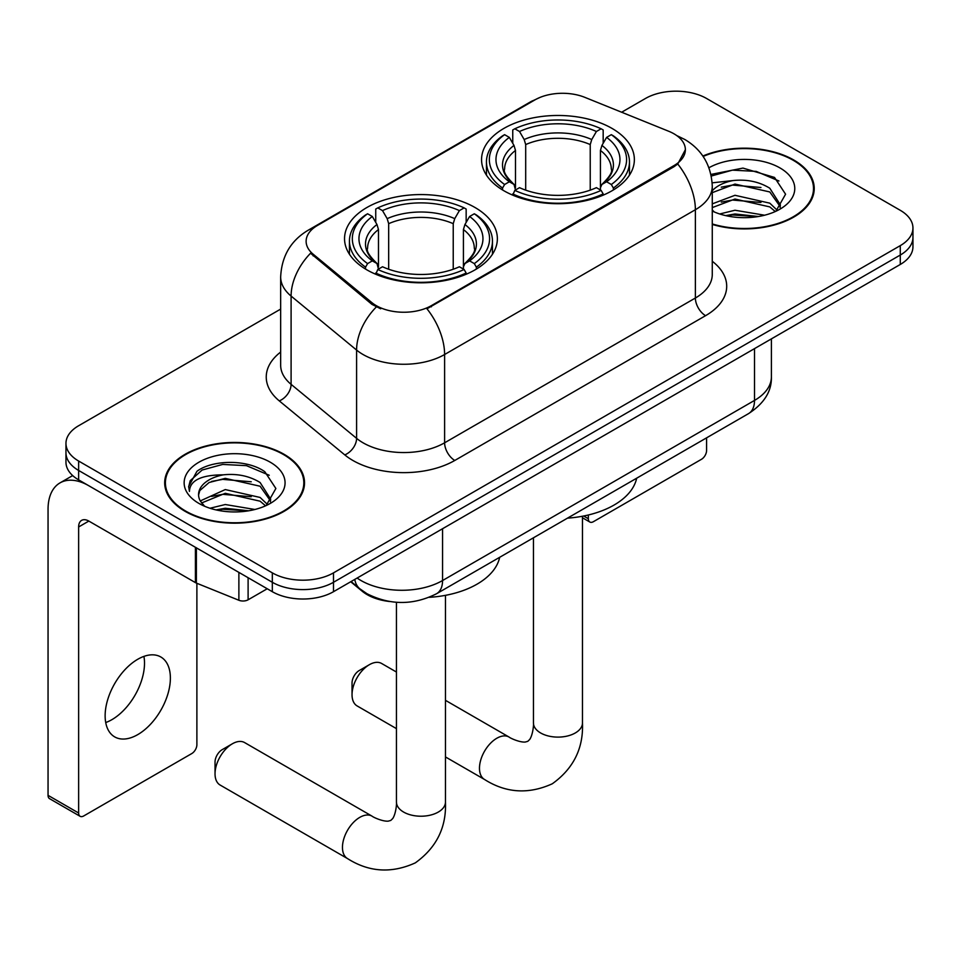 <?xml version="1.0" encoding="UTF-8"?>
<svg xmlns="http://www.w3.org/2000/svg" width="961" height="961" viewBox="0 0 961 961"><rect width="100%" height="100%" fill="white"/><g stroke="black" fill="none" stroke-linecap="round" stroke-linejoin="round"><path stroke-width="1.44" d="M474.986 207.492A76.412 44.11 0 0 0 391.716 197.93A76.412 44.11 0 0 0 344.543 238.688A76.412 44.11 0 0 0 366.922 269.885A76.412 44.11 0 0 0 450.192 279.447A76.412 44.11 0 0 0 497.366 238.688A76.412 44.11 0 0 0 474.986 207.492M611.989 128.39A76.412 44.11 0 0 0 528.718 118.828A76.412 44.11 0 0 0 481.557 159.586A76.412 44.11 0 0 0 503.936 190.783A76.412 44.11 0 0 0 587.207 200.344A76.412 44.11 0 0 0 634.368 159.586A76.412 44.11 0 0 0 611.989 128.39M673.973 133.807A38.92 22.475 0 0 0 668.772 131.285L584.829 97.349A38.92 22.475 0 0 0 534.977 99.872L317.526 225.415A38.92 22.475 0 0 0 306.127 241.307A38.92 22.475 0 0 0 313.166 254.197L371.943 302.667A38.92 22.475 0 0 0 431.345 305.658L673.973 165.592A38.92 22.475 0 0 0 685.373 149.7A38.92 22.475 0 0 0 673.973 133.807M389.661 601.514A43.245 24.974 180 0 1 362.297 591.303L350.717 581.753M712.269 224.43A69.925 40.374 0 0 0 814.231 188.548A69.925 40.374 0 0 0 793.75 159.994A69.925 40.374 0 0 0 702.863 156.03M284.048 454.277A69.925 40.374 0 0 0 207.84 445.52A69.925 40.374 0 0 0 164.679 482.818A69.925 40.374 0 0 0 185.161 511.36A69.925 40.374 0 0 0 261.356 520.117A69.925 40.374 0 0 0 304.529 482.818A69.925 40.374 0 0 0 284.048 454.277M165.4 486.458A69.925 40.374 0 0 0 165.16 487.527M685.373 149.7L677.745 164.007L673.973 166.746L426.972 308.793A50.465 29.13 60 0 1 444.607 354.513A57.672 33.299 180 0 1 363.054 354.513A57.672 33.299 180 0 1 356.591 350.068L291.099 296.072A57.672 33.299 180 0 1 280.66 276.972L280.66 365.252A57.672 33.299 0 0 0 291.099 384.352L356.591 438.348A57.672 33.299 0 0 0 363.054 442.805A57.672 33.299 0 0 0 444.607 442.805L695.38 298.018A57.672 33.299 0 0 0 712.269 274.474L712.269 186.182A57.672 33.299 180 0 1 695.38 209.726A50.465 29.13 -120 0 0 677.745 164.007M280.66 309.094L78.634 425.735A43.245 24.974 0 0 0 65.961 443.393L65.961 462.217A43.245 24.974 0 0 0 78.634 479.875L272.323 591.7L272.323 582.282A43.245 24.974 0 0 0 333.491 582.282L900.277 255.049A43.245 24.974 0 0 0 912.95 237.391A43.245 24.974 0 0 1 900.277 255.049L333.491 582.282A43.245 24.974 0 0 1 272.323 582.282L78.634 470.458L272.323 582.282L272.323 572.864A43.245 24.974 0 0 0 333.491 572.864L900.277 245.632A43.245 24.974 0 0 0 912.95 227.973A43.245 24.974 0 0 0 900.277 210.315L706.587 98.49A43.245 24.974 0 0 0 645.432 98.49L621.635 112.233M65.961 452.799A43.245 24.974 0 0 0 78.634 470.458A43.245 24.974 0 0 1 65.961 452.799M380.688 308.793L371.943 304.373L310.547 253.248A50.465 33.743 129.5 0 0 291.099 296.072L291.099 384.352A14.415 9.646 -50.5 0 1 279.291 400.893A72.087 41.611 180 0 1 280.66 352.05M65.961 443.393A43.245 24.974 0 0 0 78.634 461.04L272.323 572.864M304.048 487.527A69.925 40.374 0 0 0 303.808 486.458M813.751 193.257A69.925 40.374 0 0 0 813.511 192.176M272.323 591.7A43.245 24.974 0 0 0 333.491 591.7L900.277 264.467A43.245 24.974 0 0 0 912.95 246.809L912.95 227.973M712.269 223.949A69.204 39.954 0 0 0 813.511 188.548A69.204 39.954 0 0 0 793.245 160.295A69.204 39.954 0 0 0 703.14 156.439M719.705 213.979L734.985 210.243L764.608 215.216M725.687 215.612L734.985 213.979L758.397 216.513M712.269 203.864L734.985 195.287L769.797 203.167L777.209 210.243M712.269 207.6L734.985 199.035L769.797 206.903L775.275 211.54M712.161 182.842L732.979 180.56A36.037 20.806 0 0 0 712.269 190.783M732.979 180.56C746.805 179.106 759.082 181.665 769.797 188.224L780.356 204.825L780.104 207.564M712.269 192.644L734.985 184.08L769.797 191.96L780.236 206.687M712.269 209.991L714.323 211.973M712.269 211.048A50.465 29.13 0 0 0 779.996 209.138A50.465 29.13 0 0 0 779.996 167.947A50.465 29.13 0 0 0 708.954 167.755M775.875 211.276L785.581 194.206L774.518 177.425L742.961 168.091L710.948 174.434M711.284 176.031L732.414 170.145L756.199 171.394L778.963 180.992M721.267 187.167L732.414 185.089L760.956 187.503M721.267 202.11L732.414 200.044L760.956 202.459M726.648 215.829L732.414 214.988L757.857 216.609M583.639 516.009L588.336 518.724A7.207 4.156 120 0 0 589.838 522.027A7.207 4.156 120 0 0 593.442 521.667L701.494 459.286A7.207 4.156 120 0 0 706.587 450.457L706.587 437.844M588.336 518.724L588.336 514.988M185.677 511.072A69.204 39.954 0 0 0 261.08 519.733A69.204 39.954 0 0 0 303.808 482.818A69.204 39.954 0 0 0 283.531 454.565A69.204 39.954 0 0 0 208.117 445.904A69.204 39.954 0 0 0 165.4 482.818A69.204 39.954 0 0 0 185.677 511.072M209.991 508.249L225.27 504.525L254.905 509.486M215.973 509.895L225.27 508.261L248.683 510.796M200.272 500.933L225.27 489.569L260.095 497.45L267.506 504.513M201.522 502.987L225.27 493.305L260.095 501.186L265.572 505.822M266.173 505.546L275.879 488.488L264.804 471.707C247.217 459.094 212.357 459.682 196.957 471.286L188.644 486.506L189.437 491.395C189.906 480.428 201.173 474.914 223.264 474.842A36.037 20.806 0 0 0 198.567 494.591A36.037 20.806 0 0 0 200.308 501.005L204.609 506.255M223.264 474.842C237.091 473.389 249.367 475.947 260.095 482.494L270.642 499.107L270.389 501.846M198.567 494.999L199.792 490.578L209.114 482.494L225.27 478.362L260.095 486.23L270.534 500.969M270.281 462.217A50.465 29.13 0 0 0 198.927 462.217A50.465 29.13 0 0 0 198.927 503.42A50.465 29.13 0 0 0 270.281 503.42A50.465 29.13 0 0 0 270.281 462.217M188.656 486.843L190.218 480.692L202.11 470.037L222.712 464.427L246.496 465.665L269.26 475.263M211.564 481.437L222.712 479.371L251.241 481.785M211.564 496.393L222.712 494.326L251.241 496.729M216.934 510.111L222.712 509.27L248.142 510.88M352.038 694.707L352.038 682.935A10.091 5.826 -60 0 1 359.174 670.574L369.372 664.688A24.505 14.151 120 0 0 352.038 694.707A24.505 14.151 120 0 0 357.12 705.927L396.449 728.63M502.555 189.966L502.555 188.044L504.609 184.5A68.627 39.617 0 0 1 504.609 134.672L509.33 137.387A61.997 35.785 0 0 0 509.33 181.773L513.991 184.428L515.492 189.99M515.492 187.719L515.492 150.457L513.991 145.423L509.33 137.387M512.754 143.297L512.754 129.951L514.808 128.786A68.627 39.617 0 0 1 601.118 128.786L596.409 131.501A61.997 35.785 0 0 0 519.517 131.501L524.177 139.537L525.691 144.57L525.691 190.146M590.234 190.146L590.234 144.57L591.748 139.537L596.409 131.501M567.495 518.147A79.295 45.78 0 0 0 636.675 478.206M512.754 193.93A71.51 41.287 0 0 0 603.172 193.93L601.118 190.386A68.627 39.617 0 0 1 514.808 190.386L512.754 195.143M603.172 195.143L603.172 193.93M504.609 134.672L502.555 135.837A71.51 41.287 0 0 0 486.458 161.941A71.51 41.287 0 0 0 502.555 188.044M601.118 128.786L603.172 129.951L603.172 143.297M514.808 190.386L519.517 187.659A61.997 35.785 0 0 0 596.409 187.659L601.118 190.386M509.33 181.773L504.609 184.5M519.517 131.501L514.808 128.786M513.991 145.423A55.45 32.013 0 0 0 513.991 184.428L514.243 184.596C506.375 176.98 503.156 171.815 504.621 169.088A53.348 30.8 0 0 1 515.492 150.457M613.37 188.044A71.51 41.287 0 0 0 629.467 161.941A71.51 41.287 0 0 0 613.37 135.837L611.316 134.672A68.627 39.617 0 0 1 611.316 184.5L613.37 188.044L613.37 189.966M611.316 184.5L606.595 181.773A61.997 35.785 0 0 0 606.595 137.387L611.316 134.672M606.595 137.387L601.934 145.423L600.433 150.457L600.433 187.719L601.934 184.428L606.595 181.773M600.433 150.457A53.348 30.8 0 0 1 611.304 169.088C612.758 171.827 609.55 176.992 601.682 184.596L601.934 184.428A55.45 32.013 0 0 0 601.934 145.423M600.433 189.99L600.433 187.719M396.449 672.039L381.625 663.474A24.505 14.151 120 0 0 369.372 664.688L359.174 670.574M215.036 773.809L215.036 762.037A10.091 5.826 -60 0 1 222.171 749.676L232.358 743.79A24.505 14.151 120 0 0 215.036 773.809A24.505 14.151 120 0 0 220.105 785.029L347.534 858.593A24.505 14.151 -60 0 1 343.774 838.965A24.505 14.151 -60 0 1 359.786 817.367A24.505 14.151 -60 0 1 372.039 816.153C373.409 817.367 382.802 821.619 388.208 821.15L390.779 820.43L392.701 818.568C395.8 814.123 396.821 803.852 396.449 802.063A24.505 14.151 180 0 0 403.62 812.069A24.505 14.151 180 0 0 438.288 812.069A24.505 14.151 180 0 0 445.46 802.063C446.505 827.421 436.45 847.698 415.296 862.882C391.571 873.621 368.988 872.192 347.534 858.593M365.552 269.068L365.552 267.146L367.595 263.602A68.627 39.617 0 0 1 367.595 213.774L372.315 216.489A61.997 35.785 0 0 0 372.315 260.875L376.976 263.53L378.478 269.092M378.478 266.822L378.478 229.559L376.976 224.526L372.315 216.489M375.739 222.399L375.739 209.054L377.793 207.888A68.627 39.617 0 0 1 464.115 207.888L459.394 210.603A61.997 35.785 0 0 0 382.514 210.603L387.175 218.64L388.676 223.673L388.676 269.248M453.232 269.248L453.232 223.673L454.733 218.64L459.394 210.603M429.171 597.334A79.295 45.78 0 0 0 499.672 557.308M375.739 273.032A71.51 41.287 0 0 0 466.157 273.032L464.115 269.488A68.627 39.617 0 0 1 377.793 269.488L375.739 274.245M466.157 274.245L466.157 273.032M367.595 213.774L365.552 214.94A71.51 41.287 0 0 0 349.444 241.043A71.51 41.287 0 0 0 365.552 267.146M464.115 207.888L466.157 209.054L466.157 222.399M377.793 269.488L382.514 266.762A61.997 35.785 0 0 0 459.394 266.762L464.115 269.488M372.315 260.875L367.595 263.602M382.514 210.603L377.793 207.888M376.976 224.526A55.45 32.013 0 0 0 376.976 263.53L377.241 263.698C369.36 256.082 366.153 250.917 367.607 248.19A53.348 30.8 0 0 1 378.478 229.559M476.356 267.146A71.51 41.287 0 0 0 492.464 241.043A71.51 41.287 0 0 0 476.356 214.94L474.302 213.774A68.627 39.617 0 0 1 474.302 263.602L476.356 267.146L476.356 269.068M474.302 263.602L469.593 260.875A61.997 35.785 0 0 0 469.593 216.489L474.302 213.774M469.593 216.489L464.932 224.526L463.418 229.559L463.418 266.822L464.932 263.53L469.593 260.875M463.418 229.559A53.348 30.8 0 0 1 474.29 248.19C475.743 250.929 472.536 256.094 464.668 263.698L464.932 263.53A55.45 32.013 0 0 0 464.932 224.526M463.418 269.092L463.418 266.822M372.039 816.153L244.611 742.577A24.505 14.151 120 0 0 232.358 743.79L222.171 749.676M143.922 656.399A46.128 26.632 -60 0 1 111.884 719.669A46.128 26.632 -60 0 1 105.722 722.552M137.759 734.612A46.128 26.632 120 0 0 167.899 693.95A46.128 26.632 120 0 0 160.823 656.988A46.128 26.632 120 0 0 137.759 659.27A46.128 26.632 120 0 0 107.62 699.92A46.128 26.632 120 0 0 114.695 736.895A46.128 26.632 120 0 0 137.759 734.612M248.106 577.729L248.106 599.796L267.23 588.757M195.419 547.302L88.832 485.761A57.672 33.299 -120 0 0 59.99 482.902A57.672 33.299 -120 0 0 48.05 509.306L48.05 795.348L78.634 813.006L78.634 526.964A14.415 8.325 60 0 1 81.613 520.369A14.415 8.325 60 0 1 88.832 521.078L195.419 582.618L195.419 547.302A7.207 4.156 0 0 0 196.38 547.77M78.634 813.006A7.207 4.156 120 0 0 80.123 816.309L49.54 798.651A7.207 4.156 -60 0 1 48.05 795.348M80.123 816.309A7.207 4.156 120 0 0 83.727 815.949L191.792 753.556A7.207 4.156 120 0 0 196.885 744.727L196.885 583.291M248.106 599.796A7.207 4.156 180 0 1 238.881 600.265L196.38 583.087A7.207 4.156 180 0 1 195.419 582.618M313.166 254.197L313.166 255.902M371.943 302.667L371.943 304.373M431.345 305.658L431.345 306.823M673.973 165.592L673.973 166.746M362.297 590.691L362.297 591.303M454.793 460.451A14.415 8.325 60 0 1 444.607 442.805L444.607 354.513L695.38 209.726L695.38 298.018A14.415 8.325 60 0 0 705.578 315.676L454.793 460.451A72.087 41.611 180 0 1 352.855 460.451A72.087 41.611 180 0 1 344.783 454.901L279.291 400.893M712.269 186.182C711.296 165.448 702.179 149.904 684.929 139.549L677.649 135.994A50.465 23.629 112 0 0 676.964 135.753M313.238 228.358A50.465 29.13 -120 0 0 308 230.328C290.751 240.682 281.645 256.239 280.66 276.972M308 230.328L530.736 101.734A50.465 29.13 60 0 1 534.568 100.112M376.244 307.039A50.465 33.743 129.5 0 0 356.591 350.068L356.591 438.348A14.415 9.646 -50.5 0 1 344.783 454.901M712.269 261.272A72.087 41.611 180 0 1 705.578 315.676M333.491 572.864L333.491 591.7M900.277 245.632L900.277 264.467M78.634 461.04L78.634 479.875M357.132 578.054A57.672 33.299 0 0 0 361.012 580.528A57.672 33.299 0 0 0 442.565 580.528L754.505 400.425A57.672 33.299 0 0 0 771.395 376.88C771.815 391.187 764.199 403.44 748.535 413.626L436.594 593.718A28.83 16.649 60 0 0 442.565 580.528L442.565 528.73M754.505 348.627L754.505 400.425A28.83 16.649 60 0 1 748.535 413.626M354.801 579.399A28.83 19.28 129.5 0 0 359.822 588.781L351.065 581.549M582.474 516.237L582.474 722.96A24.505 14.151 180 0 1 575.291 732.967A24.505 14.151 180 0 1 540.635 732.967A24.505 14.151 180 0 1 533.451 722.96C533.823 724.75 532.814 735.021 529.703 739.465L527.793 741.327L525.223 742.048C519.817 742.517 510.411 738.264 509.054 737.051L445.46 700.329M582.474 722.96C583.519 748.319 573.465 768.596 552.299 783.78C528.586 794.519 506.003 793.089 484.548 779.491A24.505 14.151 -60 0 1 480.788 759.863A24.505 14.151 -60 0 1 496.801 738.264A24.505 14.151 -60 0 1 509.054 737.051M590.234 144.57A53.348 30.8 0 0 0 525.691 144.57M591.748 139.537A55.45 32.013 0 0 0 524.177 139.537M453.232 223.673A53.348 30.8 0 0 0 388.676 223.673M454.733 218.64A55.45 32.013 0 0 0 387.175 218.64M78.634 526.964L88.832 521.078M196.38 547.866L196.38 583.087M238.881 600.265L238.881 572.396M530.736 101.734L539.998 97.433M677.649 135.994L676.892 135.693M436.594 593.718C413.386 605.382 390.19 605.382 366.982 593.718L359.822 588.781M771.395 376.88L771.395 338.885M813.511 194.326L813.511 188.548M589.838 522.027L582.474 517.775M303.808 488.596L303.808 482.818M165.4 488.596L165.4 482.818M484.548 779.491L445.46 756.932M486.458 175.13L486.458 161.941M629.467 175.13L629.467 161.941M533.451 537.8L533.451 722.96M445.46 595.34L445.46 802.063M349.444 254.233L349.444 241.043M492.464 254.233L492.464 241.043M396.449 602.283L396.449 802.063M59.99 482.902L72.676 475.587"/></g></svg>
